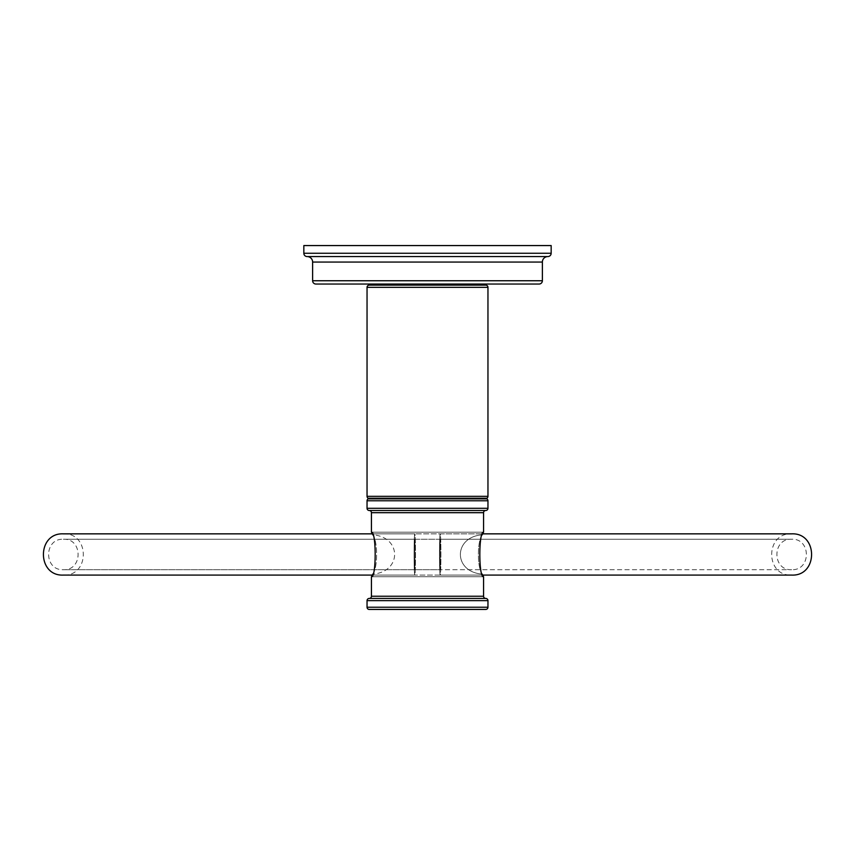 <?xml version="1.0" encoding="UTF-8"?>
<svg xmlns="http://www.w3.org/2000/svg" width="855" height="855" viewBox="0 0 855 855"><rect width="100%" height="100%" fill="white"/><g stroke="black" fill="none" stroke-linecap="round" stroke-linejoin="round"><path stroke-width="0.64" stroke-dasharray="4.28 3.21" d="M551.165 245.567L303.835 245.567L551.165 245.567M303.835 253.262L551.165 253.262L303.835 253.262M542.38 262.058L312.62 262.058L542.38 262.058M312.62 280.75L542.38 280.75L312.62 280.75M307.127 256.564L547.873 256.564L307.127 256.564M315.923 284.042L539.077 284.042L315.923 284.042M380.785 284.042L474.215 284.042L380.785 284.042M380.785 285.143L474.215 285.143L380.785 285.143M369.242 285.143L485.758 285.143L369.242 285.143M367.041 287.344L487.959 287.344L367.041 287.344M367.041 496.328L487.959 496.328L367.041 496.328M368.142 498.23L486.858 498.23L368.142 498.23M368.687 498.551L486.313 498.551L368.687 498.551M368.142 498.871L486.858 498.871L368.142 498.871M367.041 500.774L487.959 500.774L367.041 500.774M367.041 508.298L487.959 508.298L367.041 508.298M485.758 598.436L369.242 598.436L485.758 598.436M367.041 600.638L487.959 600.638L367.041 600.638M371.433 596.245L483.567 596.245L371.433 596.245M482.583 574.133C476.983 569.366 476.983 539.58 482.583 534.803L483.064 533.509L482.583 534.803C476.983 539.58 476.983 569.366 482.583 574.133C452.958 572.262 453.022 536.63 482.583 534.803C453.022 536.63 452.958 572.262 482.583 574.133L483.064 575.426L482.583 574.133M483.567 512.69L371.433 512.69L483.567 512.69M371.936 533.509L372.417 534.803C378.017 539.569 378.017 569.366 372.417 574.133L371.936 575.426L372.417 574.133C378.017 569.366 378.017 539.569 372.417 534.803C401.978 536.63 402.042 572.262 372.417 574.133C402.042 572.262 401.978 536.63 372.417 534.803L371.936 533.509M440.207 575.084L482.925 575.084L440.207 575.084A20.616 0.716 -90 0 0 440.924 554.467A20.616 0.716 -90 0 0 440.207 533.851A20.616 0.716 -90 0 0 439.491 554.467A20.616 0.716 -90 0 0 440.207 575.084A20.616 0.716 90 0 1 439.491 554.467A20.616 0.716 90 0 1 440.207 533.851L482.925 533.851L440.207 533.851A20.616 0.716 90 0 1 440.924 554.467A20.616 0.716 90 0 1 440.207 575.084M791.634 575.084L63.366 575.084L791.634 575.084C765.043 576.356 765.043 532.58 791.634 533.851L63.366 533.851L791.634 533.851M372.075 575.084L414.793 575.084A20.616 0.716 90 0 0 415.509 554.467A20.616 0.716 90 0 0 414.793 533.851L372.075 533.851L414.793 533.851A20.616 0.716 90 0 0 414.077 554.467A20.616 0.716 90 0 0 414.793 575.084L372.075 575.084M414.793 575.084A20.616 0.716 -90 0 1 414.077 554.467A20.616 0.716 -90 0 1 414.793 533.851A20.616 0.716 -90 0 1 415.509 554.467A20.616 0.716 -90 0 1 414.793 575.084M414.793 569.697L414.793 539.238L414.793 569.697L414.793 539.238L63.366 539.238L791.634 539.238L440.207 539.238L440.207 569.697L63.366 569.697L791.634 569.697L440.207 569.697L440.207 539.238L791.634 539.238L63.366 539.238L414.793 539.238L414.793 569.697M440.207 539.238L440.207 569.697L440.207 539.238M483.567 532.205L371.433 532.205L483.567 532.205M371.433 576.73L483.567 576.73L371.433 576.73M369.242 510.499L485.758 510.499L369.242 510.499M367.041 607.232L487.959 607.232L367.041 607.232M369.242 609.433L485.758 609.433L369.242 609.433M63.366 533.851C89.957 532.58 89.957 576.356 63.366 575.084M63.366 539.238C82.999 538.297 82.999 570.638 63.366 569.697C43.723 570.638 43.723 538.297 63.366 539.238M791.634 569.697C772.001 570.638 772.001 538.297 791.634 539.238C811.277 538.297 811.277 570.638 791.634 569.697"/><path stroke-width="1.28" d="M303.835 245.567L551.165 245.567L551.165 253.262L551.165 245.567L303.835 245.567L303.835 253.262L303.835 245.567M551.165 253.262L303.835 253.262L551.165 253.262A3.302 3.302 0 0 1 547.873 256.564L307.127 256.564A3.302 3.302 0 0 1 303.835 253.262A3.302 3.302 0 0 0 307.127 256.564A5.493 5.493 0 0 1 312.62 262.058L542.38 262.058A5.493 5.493 0 0 1 547.873 256.564L307.127 256.564A5.493 5.493 0 0 1 312.62 262.058L542.38 262.058L542.38 280.75L312.62 280.75L312.62 262.058L312.62 280.75A3.302 3.302 0 0 0 315.923 284.042L539.077 284.042A3.302 3.302 0 0 0 542.38 280.75L542.38 262.058A5.493 5.493 0 0 1 547.873 256.564A3.302 3.302 0 0 0 551.165 253.262M539.077 284.042L315.923 284.042A3.302 3.302 0 0 1 312.62 280.75L542.38 280.75A3.302 3.302 0 0 1 539.077 284.042M380.785 284.042L380.785 285.143L380.785 284.042M474.215 285.143L474.215 284.042L474.215 285.143M485.758 285.143L369.242 285.143L485.758 285.143A2.202 2.202 0 0 1 487.959 287.344L367.041 287.344A2.202 2.202 0 0 1 369.242 285.143A2.202 2.202 0 0 0 367.041 287.344L367.041 496.328A2.202 2.202 -90 0 0 368.142 498.23A2.202 2.202 90 0 1 367.041 496.328L487.959 496.328L487.959 287.344A2.202 2.202 0 0 0 485.758 285.143M486.858 498.23A2.202 2.202 -90 0 0 487.959 496.328A2.202 2.202 90 0 1 486.858 498.23L368.142 498.23L486.858 498.23L368.142 498.23L368.687 498.551L368.142 498.871A2.202 2.202 90 0 0 367.041 500.774L367.041 508.298L367.041 500.774L487.959 500.774A2.202 2.202 90 0 0 486.858 498.871L486.313 498.551L486.858 498.23M487.959 496.328L367.041 496.328L367.041 287.344L487.959 287.344L487.959 496.328M487.959 508.298L487.959 500.774L487.959 508.298L367.041 508.298L487.959 508.298A2.202 2.202 0 0 1 485.758 510.499L369.242 510.499A2.202 2.202 0 0 1 367.041 508.298A2.202 2.202 0 0 0 369.242 510.499A2.202 2.202 90 0 1 371.433 512.69L483.567 512.69A2.202 2.202 90 0 1 485.758 510.499L369.242 510.499A2.202 2.202 -90 0 1 371.433 512.69L483.567 512.69L483.567 532.205C478.586 530.955 478.586 577.98 483.567 576.73L483.567 596.245L371.433 596.245L371.433 576.73C376.414 577.98 376.414 530.955 371.433 532.205L371.433 512.69L371.433 532.205C376.414 530.955 376.414 577.98 371.433 576.73L371.433 596.245A2.202 2.202 0 0 1 369.242 598.436L485.758 598.436A2.202 2.202 0 0 1 483.567 596.245L371.433 596.245A2.202 2.202 0 0 1 369.242 598.436L485.758 598.436A2.202 2.202 0 0 1 487.959 600.638L367.041 600.638A2.202 2.202 0 0 1 369.242 598.436A2.202 2.202 0 0 0 367.041 600.638L367.041 607.232L367.041 600.638L487.959 600.638A2.202 2.202 0 0 0 485.758 598.436A2.202 2.202 0 0 1 483.567 596.245L483.567 576.73C478.586 577.98 478.586 530.955 483.567 532.205L483.567 512.69A2.202 2.202 -90 0 1 485.758 510.499A2.202 2.202 0 0 0 487.959 508.298M487.959 500.774L367.041 500.774A2.202 2.202 -90 0 1 368.142 498.871L486.858 498.871A2.202 2.202 -90 0 1 487.959 500.774M486.858 498.871L368.142 498.871L486.858 498.871M483.064 533.509L483.342 532.783L483.064 533.509M371.658 532.783L371.936 533.509L371.658 532.783M371.936 575.426L371.658 576.152L371.936 575.426M483.342 576.152L483.064 575.426L483.342 576.152M482.925 575.084L791.634 575.084L482.925 575.084M63.366 575.084L372.075 575.084L63.366 575.084C36.776 576.356 36.776 532.58 63.366 533.851L372.075 533.851L63.366 533.851M791.634 533.851L482.925 533.851L791.634 533.851C818.224 532.58 818.224 576.356 791.634 575.084M487.959 607.232L487.959 600.638L487.959 607.232L367.041 607.232L487.959 607.232A2.202 2.202 0 0 1 485.758 609.433L369.242 609.433A2.202 2.202 0 0 1 367.041 607.232A2.202 2.202 0 0 0 369.242 609.433L485.758 609.433A2.202 2.202 0 0 0 487.959 607.232"/></g></svg>
